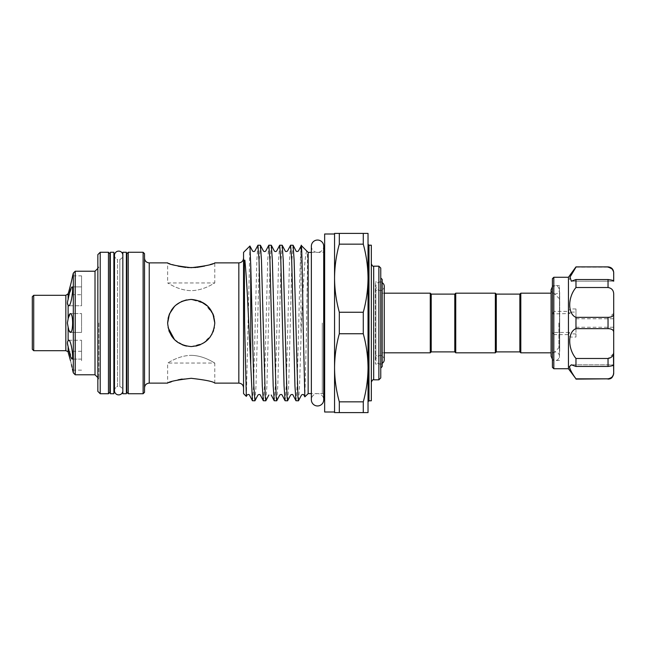 <?xml version="1.0" encoding="UTF-8"?>
<svg xmlns="http://www.w3.org/2000/svg" width="646" height="646" viewBox="0 0 646 646"><rect width="100%" height="100%" fill="white"/><g stroke="black" fill="none" stroke-linecap="round" stroke-linejoin="round"><path stroke-width="0.48" stroke-dasharray="3.23 2.42" d="M384.249 359.733A4.199 4.199 0 0 0 380.058 355.534A4.199 4.199 0 0 0 375.859 359.733A4.199 4.199 0 0 0 382.174 363.351M384.249 286.267A4.199 4.199 0 0 1 380.058 290.466A4.199 4.199 0 0 1 375.859 286.267A4.199 4.199 0 0 1 382.174 282.649M311.356 246.215A6.177 6.177 0 0 0 317.533 252.384A6.177 6.177 0 0 0 323.711 246.215L323.711 399.793A6.177 6.177 0 0 0 317.533 393.616A6.177 6.177 0 0 0 311.356 399.793L311.356 246.207M214.787 383.118L214.787 363.036C214.803 363.351 204.104 355.462 191.208 355.357C204.16 355.47 214.819 363.367 214.787 363.036L167.629 363.036C167.621 363.351 178.296 355.462 191.208 355.357C178.272 355.47 167.58 363.367 167.629 363.036L167.629 383.118L169.502 382.408M558.887 323L558.887 347.758L558.887 323M553.816 323L553.816 352.821L553.816 323M520.805 293.179L520.805 352.821M519.868 294.116L519.868 351.884M496.29 294.116L496.29 351.884M495.345 293.179L495.345 352.821M455.737 293.179L455.737 352.821M454.792 294.116L454.792 351.884M382.174 279.387L382.174 366.613M380.76 377.934L380.76 268.066M430.276 293.179L430.276 352.821M431.213 294.116L431.213 351.884M382.174 290.466L382.174 355.534L382.174 290.466L375.342 290.466L375.342 355.534L375.342 290.466M382.174 355.534L375.342 355.534M382.174 364.021L382.174 281.979L382.174 364.021L375.342 364.021L375.342 281.979L375.342 364.021M382.174 281.979L375.342 281.979M32.3 296.716L32.3 349.284M33.713 350.705L33.713 295.295M73.313 273.121L73.313 372.879M75.211 374.777L75.211 271.223M95.01 271.223L95.01 374.777M98.83 323L98.83 378.596L98.83 323M67.394 323L68.121 318.962L70.511 313.568L72.029 316.282L72.618 323L72.029 329.718L70.511 332.432L68.121 327.038L67.394 323M67.394 303.111L68.702 296.328L72.045 286.897L72.618 289.658L72.045 296.328C70.753 303.612 69.445 306.567 68.121 305.211L68.702 305.76L81.558 305.76L81.558 286.897L72.045 286.897L81.558 286.897L81.558 305.76L81.558 296.328L81.558 305.76L68.702 305.76M68.121 299.494L68.121 293.801L67.394 294.705L81.558 294.705L81.558 275.85L72.618 275.85L70.987 283.303M70.511 360.726L71.415 364.53M71.981 367.122L72.457 369.359M68.702 340.24L81.558 340.24L81.558 359.103L81.558 340.24L81.558 349.672L81.558 340.24L68.702 340.24L68.121 340.789C69.453 339.433 70.761 342.396 72.045 349.672L72.618 356.342L72.045 359.103L68.121 346.506L68.121 352.199C67.257 350.996 67.257 350.996 68.121 352.199M126.374 323L126.374 258.4L126.374 323M126.842 253.684L126.842 392.316M363.27 233.408L339.32 233.408L339.32 244.148L363.27 244.148L363.27 233.408L368.034 233.408L368.034 412.592L363.27 412.592L363.27 401.852L339.32 401.852L339.32 412.592L363.27 412.592M363.27 323L363.27 312.26L339.32 312.26L339.32 333.74L363.27 333.74L363.27 323M363.27 244.148C366.363 255.307 367.954 266.661 368.034 278.208C367.945 289.763 366.363 301.117 363.27 312.26M243.55 252.384L243.55 393.616M246.376 396.369L249.905 246.021M254.992 400.738L256.01 385.945L259.272 260.055L260.362 245.197M257.867 245.262L256.85 260.055L253.579 385.945L252.497 400.803M298.541 400.738L299.558 385.945L301.448 323C303.184 285.928 304.88 252.715 306.777 251.391C308.328 253.054 306.882 285.839 306.68 323L304.888 396.87M301.262 245.569L300.955 248.871C300.22 258.448 299.502 289.949 298.767 323L297.136 385.945L296.046 400.803M300.955 248.871L300.955 333.473M287.656 400.738L288.673 385.945L291.935 260.055L293.026 245.197M290.53 245.262L289.513 260.055L286.251 385.945L285.161 400.803M276.763 400.738L277.788 385.945L281.05 260.055L282.14 245.197M279.645 245.262L278.628 260.055L275.358 385.945L274.267 400.803M265.877 400.738L266.895 385.945L270.165 260.055L271.247 245.197M268.752 245.262L267.735 260.055L264.472 385.945L263.382 400.803M308.15 252.384L308.15 393.616M108.455 252.271L108.455 393.729M100.203 393.729L100.203 252.271M143.113 252.271L143.113 393.729M128.255 393.729L128.255 252.271M191.208 378.306L182.124 379.049M178.07 379.84L171.408 381.738M168.097 318.316L167.629 323L168.864 330.542M169.462 332.117L171.65 336.17M174.525 339.659L183.908 345.416M186.436 346.086L191.208 346.579L195.875 346.111M200.325 344.738L207.883 339.667M210.007 337.228L212.97 332.068M213.584 330.437L214.787 323L213.939 316.75M334.555 323L334.555 412.003L334.555 323M324.647 233.997L324.647 412.003M378.879 266.176L378.879 379.824M371.329 245.197L371.329 400.803M144.526 392.316L144.526 253.684M97.845 254.629L97.845 391.371M243.55 323L243.55 258.166L243.55 323M109.868 392.316L109.868 253.684M122.837 254.685L122.837 391.315L122.837 254.685M114.487 255.315A4.199 4.199 0 0 0 117.524 259.345L117.524 323L117.524 259.345L114.487 259.345M114.487 255.307L114.487 390.693A4.199 4.199 0 0 1 117.524 386.655L117.524 323L117.524 386.655L114.487 386.655M113.874 323L113.874 386.655L113.874 323M110.337 323L110.337 258.4L110.337 323M81.558 323L81.558 313.568L81.558 332.432L70.511 332.432L81.558 332.432L81.558 313.568L70.511 313.568L81.558 313.568L81.558 323M67.394 343.115L67.685 341.702M81.558 360.726L81.558 351.295L81.558 360.726M81.558 359.103L72.045 359.103L81.558 359.103L81.558 349.672L81.558 359.103M204.588 266.095L214.787 262.882L214.787 282.964C214.803 282.641 204.136 290.53 191.216 290.643C178.272 290.53 167.589 282.633 167.629 282.964C167.613 282.641 178.272 290.53 191.208 290.643C204.128 290.53 214.819 282.641 214.787 282.964L167.629 282.964L167.629 262.882L178.094 266.16M185.741 267.428L187.566 267.573M195.899 267.501L196.925 267.404M186.532 346.111L191.208 346.579C176.867 345.222 169.002 337.374 167.629 323.024C169.018 308.61 176.875 300.745 191.208 299.421L182.132 301.238L174.541 306.325L181.437 301.545M171.65 309.83L169.47 313.867M213.164 314.416L204.548 303.563L191.208 299.421L186.516 299.897M167.629 323.129L168.097 327.675M178.062 342.574L182.245 344.803M559.702 323L559.702 347.758L559.702 323M552.403 357.634L552.403 285.516L552.403 357.634M559.476 357.634L559.476 285.516L559.476 357.634M553.816 368.737L553.816 334.636L568.528 334.636L569.942 337.05L575.974 337.05L575.974 328.644L608.039 328.644C611.956 328.774 613.845 330.114 613.7 332.65L613.7 326.924M575.974 326.924L575.974 318.753L575.974 326.924M575.974 266.887L575.974 267.169C572.098 272.475 569.925 276.569 569.465 279.435L571.322 281.196L575.974 279.532L608.039 279.532L608.039 287.51C611.956 288.213 613.845 290.643 613.7 294.81L613.7 313.35L609.259 317.299M613.442 271.465L613.7 281.155C613.845 280.582 611.964 280.041 608.039 279.532M552.403 278.676L552.403 313.916L569.643 313.544L571.226 312.075L569.998 309.24L568.44 310.783L568.528 311.364L553.816 311.364L553.816 277.263M553.816 311.364L552.798 313.544M568.44 277.263L568.44 310.783M575.974 279.532L575.974 287.51C570.919 294.318 568.908 301.464 569.942 308.95L569.998 309.24M568.44 335.217L568.44 368.737M559.476 351.319L559.476 292.347L559.476 351.319M559.702 351.319L559.702 292.347L559.702 351.319M569.942 337.05C568.9 344.512 570.911 351.65 575.974 358.49L575.974 366.468L571.322 364.804L569.562 367.413M569.998 368.842L575.974 379.113M552.403 367.324L552.403 313.916M575.974 337.05L575.974 308.95L575.974 317.356L608.039 317.356L608.039 328.644M575.974 287.51L608.039 287.51M575.974 358.49L608.039 358.49L608.039 366.468C611.956 365.959 613.845 365.418 613.7 364.845L571.322 364.804L613.7 364.804M613.434 353.782L608.039 358.49M613.7 332.65L613.7 351.19M552.403 332.084L553.816 334.636M575.974 378.831L608.039 379.113M575.974 366.468L608.039 366.468M575.974 327.247L613.7 327.247L613.7 313.35M575.974 317.356L575.974 328.644M613.7 281.196L571.322 281.196L613.7 281.155M575.974 267.169L608.039 267.169L612.432 269.398M611.601 377.498L608.039 378.831M569.998 336.76L571.226 333.925L569.643 332.456L552.798 332.456M568.528 334.636L569.643 332.456M569.643 313.544L568.528 311.364M191.208 299.421C205.541 300.77 213.398 308.618 214.787 322.96C213.406 337.382 205.549 345.255 191.208 346.579L203.264 343.26L211.751 334.571M214.31 327.683L214.787 323M81.558 275.85L81.558 294.705M380.76 323L380.76 277.974L380.76 323M126.374 252.271L126.374 393.729M122.837 252.271L122.837 393.729M144.526 323L144.526 387.834L144.526 323M126.842 323L126.842 389.013L126.842 323M339.32 233.408L334.555 233.408L334.555 412.592L339.32 412.592M363.27 333.74C366.363 344.899 367.954 356.253 368.034 367.792C367.945 379.355 366.363 390.709 363.27 401.852M339.32 312.26C336.227 301.101 334.636 289.747 334.555 278.208C334.636 266.645 336.227 255.291 339.32 244.148M339.32 401.852C336.227 390.693 334.636 379.339 334.555 367.792C334.636 356.237 336.227 344.883 339.32 333.74M110.337 252.271L110.337 393.729M113.874 252.271L113.874 393.729M122.837 386.655L122.837 323L122.837 386.655L119.849 386.655L119.849 259.345L119.849 386.655A4.199 4.199 0 0 1 122.837 390.063L122.837 255.937L122.837 390.063M122.837 259.345L122.837 323L122.837 259.345L119.849 259.345A4.199 4.199 0 0 0 122.837 255.937M65.835 295.295L65.835 350.705M68.121 318.962L68.121 305.211M68.121 340.789L68.121 327.038M238.834 262.882L238.834 383.118M149.242 383.118L149.242 262.882M322.289 323L322.289 393.616L322.289 323M373.687 379.824L373.687 266.176M368.979 400.803L368.979 245.197M575.974 308.95L569.942 308.95M571.226 312.075L575.974 312.075M575.974 333.925L571.226 333.925M382.174 352.821L384.249 352.821L384.249 293.179L382.174 293.179M375.859 286.267L375.859 359.733L375.859 286.267M551.078 292.331L551.078 356.196C551.329 353.645 552.726 352.248 555.277 351.997C557.829 352.248 559.226 353.645 559.476 356.196C558.322 360.839 556.254 360.153 555.277 360.395L552.403 359.249M551.078 289.804C551.329 292.355 552.726 293.752 555.277 294.003C557.829 293.752 559.226 292.355 559.476 289.804L559.476 356.196L559.476 289.804C558.16 286.291 556.763 284.894 555.277 285.605L552.403 286.751M559.702 347.758L558.887 347.758L553.816 352.821L551.078 352.821M97.845 377.603L98.83 378.596L97.845 379.582M323.711 394.084L322.289 393.616L311.356 393.616M311.356 252.384L322.289 252.384L323.711 251.916M97.845 268.397L98.83 267.404L97.845 266.418M81.558 351.295L67.394 351.295M559.476 285.516L552.403 285.516M575.974 318.753L613.7 318.753M559.476 360.484L552.403 360.484M559.702 298.242L558.887 298.242L553.816 293.179L551.078 293.179M81.558 370.15L72.618 370.15"/><path stroke-width="0.97" d="M382.174 363.351A4.199 4.199 0 0 0 384.249 359.733L384.249 352.821L430.276 352.821L430.276 293.179L384.249 293.179L384.249 286.267A4.199 4.199 0 0 0 382.174 282.649M317.533 240.037A6.177 6.177 0 0 0 311.356 246.215L311.356 399.793A6.177 6.177 0 0 0 317.533 405.963A6.177 6.177 0 0 0 323.711 399.793A6.177 6.177 0 0 1 323.711 399.793L323.711 246.207A6.177 6.177 0 0 0 317.533 240.037M551.078 352.821L520.805 352.821L520.805 293.179L519.868 294.116L496.29 294.116L495.345 293.179L455.737 293.179L455.737 352.821L495.345 352.821L495.345 293.179M520.805 352.821L519.868 351.884L519.868 294.116M519.868 351.884L496.29 351.884L496.29 294.116M455.737 352.821L454.792 351.884L454.792 294.116L431.213 294.116L430.276 293.179M380.76 368.026L382.174 366.613L382.174 279.387L380.76 277.974M454.792 351.884L431.213 351.884L431.213 294.116M32.3 349.284L32.3 296.716L33.713 295.295L33.713 350.705L32.3 349.284M73.313 372.879L73.313 273.121L75.211 271.223L75.211 374.777L73.313 372.879L72.457 369.359M97.845 377.603L95.01 374.777L95.01 271.223L75.211 271.223M68.121 318.962L67.394 323L68.121 327.038C68.734 330.494 69.534 332.294 70.511 332.432C71.835 331.931 72.538 328.782 72.618 323C72.538 317.21 71.835 314.069 70.511 313.568C69.534 313.706 68.742 315.498 68.121 318.962L68.121 305.211L68.702 305.76C71.133 306.527 73.886 286.444 72.045 286.897C70.753 288.059 69.445 292.258 68.121 299.494C67.257 302.255 67.257 304.161 68.121 305.211L67.394 303.111M67.668 351.513L65.835 350.705L65.835 295.295L68.121 293.801C69.526 290.183 72.804 275.446 72.618 275.85L73.313 273.121M68.702 340.24L68.121 340.789C67.257 341.847 67.257 343.745 68.121 346.506C69.453 353.742 70.761 357.949 72.045 359.103C73.886 359.556 71.133 339.465 68.702 340.24M69.211 355.793L70.511 360.726C73.256 372.847 73.256 372.847 70.511 360.726L68.121 352.199C67.257 350.996 67.257 350.996 68.121 352.199L68.121 346.506M71.415 364.53L71.981 367.122M68.193 352.441L69.179 355.696M113.874 393.729L113.874 252.271L110.337 252.271L110.337 393.729L113.874 393.729M339.32 412.592L339.32 401.852L363.27 401.852L363.27 412.592L334.555 412.592L334.555 278.208C334.636 289.763 336.227 301.117 339.32 312.26L363.27 312.26L363.27 333.74L339.32 333.74L339.32 312.26M250.737 364.231L250.737 265.07L253.83 385.945L254.92 400.803L252.425 400.738L248.726 323C247.499 294.956 246.223 274.074 244.891 260.354C244.35 259.014 244.398 263.019 244.341 264.214L244.608 323L246.328 396.394L243.55 393.616L243.55 252.384L249.913 246.029M246.328 396.394L247.087 395.013C248.193 394.286 248.976 394.286 249.445 395.013L252.425 400.738M249.905 246.021L250.737 265.07M254.92 400.803L257.972 395.013C259.078 394.286 259.862 394.286 260.33 395.013L263.31 400.738L262.292 385.945L259.03 260.055L257.94 245.197L254.887 250.987C254.136 251.738 253.353 251.738 252.529 250.987L249.954 246.045M298.468 400.803L295.973 400.738L294.956 385.945L291.693 260.055L290.603 245.197L293.098 245.262L294.116 260.055L297.927 396.991L298.468 400.803L301.529 395.013C302.691 394.294 303.475 394.294 303.878 395.013L304.839 396.846L303.095 323C302.376 273.016 301.666 232.52 300.955 248.871M287.583 400.803L285.088 400.738L284.07 385.945L280.8 260.055L279.718 245.197L282.213 245.262L283.231 260.055L287.042 396.991L287.583 400.803L290.635 395.013C291.798 394.294 292.581 394.294 292.993 395.013L295.973 400.738M276.698 400.803L274.203 400.738L273.185 385.945L269.915 260.055L268.825 245.197L271.32 245.262L272.337 260.055L276.149 396.991L276.698 400.803L279.75 395.013C280.857 394.286 281.64 394.286 282.108 395.013L285.088 400.738M257.94 245.197L260.435 245.262L261.452 260.055L265.264 396.991L265.805 400.803L268.857 395.013M265.805 400.803L263.31 400.738M290.603 245.197L287.551 250.987C286.453 251.714 285.669 251.714 285.193 250.987L282.213 245.262M279.718 245.197L276.658 250.987C275.882 251.738 275.099 251.738 274.308 250.987L271.32 245.262M268.825 245.197L265.772 250.987C264.997 251.738 264.206 251.738 263.415 250.987L260.435 245.262M311.356 393.616L308.15 393.616L308.15 252.384L301.319 245.553L298.436 250.987C297.273 251.706 296.49 251.706 296.078 250.987L293.098 245.262M308.15 393.616L304.839 396.846M108.455 393.729L108.455 252.271L100.203 252.271L100.203 393.729L108.455 393.729L109.868 392.316L109.868 253.684L108.455 252.271M143.113 393.729L143.113 252.271L128.255 252.271L128.255 393.729L143.113 393.729L144.526 392.316L144.526 253.684L143.113 252.271M191.208 378.306C205.541 379.961 213.398 381.568 214.787 383.118C213.39 381.568 205.533 379.961 191.208 378.306C205.541 379.961 213.398 381.568 214.787 383.118C213.39 381.568 205.533 379.961 191.208 378.306C176.875 379.961 169.018 381.568 167.629 383.118C169.002 381.576 176.859 379.969 191.208 378.306M182.124 379.049L178.07 379.84M171.408 381.738L169.502 382.408M214.787 323C213.382 337.357 205.525 345.214 191.208 346.579C176.867 345.198 169.01 337.333 167.629 323C169.01 308.667 176.867 300.81 191.208 299.421C205.549 300.81 213.406 308.675 214.787 323L212.922 313.819L207.842 306.293L200.349 301.27L191.208 299.421M168.864 330.542L169.462 332.117M171.65 336.17L174.525 339.659M183.908 345.416L186.436 346.086M195.875 346.111L200.325 344.738M207.883 339.667L210.007 337.228M212.97 332.068L213.584 330.437M334.555 412.003L324.647 412.003L324.647 233.997L334.555 233.997M378.879 266.176L380.76 268.066L380.76 377.934L378.879 379.824L378.879 266.176L373.687 266.176L373.687 379.824C373 379.404 372.209 380.195 371.329 382.174M368.979 400.803L371.329 400.803L371.329 245.197L368.979 245.197L368.979 400.803L368.034 401.747M100.203 393.729L97.845 391.371L97.845 254.629L100.203 252.271M128.255 393.729L126.842 392.316L126.842 253.684L128.255 252.271M126.374 393.729L126.374 252.271L122.837 252.271L122.837 393.729L126.374 393.729M122.837 254.685A4.199 4.199 0 0 0 118.371 251.124A4.199 4.199 0 0 0 114.487 255.315M122.837 391.315A4.199 4.199 0 0 1 118.371 394.876A4.199 4.199 0 0 1 114.487 390.693L114.487 255.307M70.987 283.303L68.702 291.927M68.678 292.008L68.121 293.801L68.121 299.494M68.096 346.393L67.394 343.115M67.685 341.702L68.121 340.789L68.121 327.038M178.094 266.16L185.741 267.428M187.566 267.573L195.899 267.501M196.925 267.404L204.588 266.095M167.629 323.129L169.462 313.891L174.549 306.317L171.65 309.83M169.47 313.867L168.097 318.316M186.516 299.897L181.437 301.545M168.097 327.675L174.565 339.707L178.062 342.574M182.245 344.803L186.532 346.111M553.816 368.737L552.403 367.324L552.403 278.676L553.816 277.263L553.816 368.737L568.44 368.737L568.44 277.263L575.974 266.887L608.039 266.887C611.479 267.226 613.361 269.107 613.7 272.547L613.7 273.476C613.845 270.125 611.964 268.025 608.039 267.169M568.44 368.737L575.974 378.831C572.098 373.525 569.925 369.431 569.465 366.565L571.322 364.804L575.974 366.468L575.974 358.49C567.664 348.662 567.616 331.963 575.974 328.644L575.974 317.356C567.664 314.061 567.616 297.402 575.974 287.51L575.974 279.532L571.322 281.196L570.03 277.077L575.974 267.169M569.562 367.413L569.998 368.842M609.259 317.299L608.039 317.356C611.956 317.226 613.845 315.886 613.7 313.35L613.7 332.65C613.845 330.114 611.964 328.774 608.039 328.644L608.039 317.356L575.974 317.356M575.974 358.49L608.039 358.49C611.956 357.787 613.845 355.357 613.7 351.19L613.7 373.453L613.434 353.782M575.974 378.831L608.039 378.831C611.964 377.975 613.845 375.867 613.7 372.524L613.434 374.559M575.974 279.532L608.039 279.532C611.956 280.041 613.845 280.582 613.7 281.155L613.7 281.196M612.432 269.398L613.442 271.465M613.7 281.155L613.7 272.547M613.7 313.35L613.7 294.81C613.845 290.643 611.964 288.213 608.039 287.51L608.039 279.532M575.974 287.51L608.039 287.51M575.974 328.644L608.039 328.644M613.7 364.804L613.7 364.845C613.845 365.418 611.964 365.959 608.039 366.468L608.039 358.49M575.974 366.468L608.039 366.468M613.7 351.19L613.7 332.65M613.425 374.583L612.432 376.602M612.424 376.618L611.601 377.498M211.751 334.571L214.31 327.683M213.939 316.75L213.164 314.416M214.787 383.118L238.834 383.118L238.834 262.882L214.787 262.882C213.39 264.432 205.533 266.039 191.224 267.694C176.867 266.031 169.002 264.432 167.629 262.882L149.242 262.882L149.242 383.118C146.376 383.401 144.801 384.976 144.526 387.834M363.27 244.148L339.32 244.148L339.32 233.408L363.27 233.408L363.27 244.148C366.363 255.291 367.945 266.645 368.034 278.208L368.034 233.408L363.27 233.408M363.27 412.592L368.034 412.592L368.034 278.208C367.954 289.747 366.363 301.101 363.27 312.26M339.32 244.148C336.227 255.307 334.636 266.661 334.555 278.208L334.555 233.408L339.32 233.408M363.27 401.852C366.363 390.693 367.954 379.339 368.034 367.792C367.945 356.237 366.363 344.883 363.27 333.74M339.32 333.74C336.227 344.899 334.636 356.253 334.555 367.792C334.636 379.355 336.227 390.709 339.32 401.852M575.974 379.113L608.039 378.831M384.249 359.733L384.249 286.267M552.403 359.249L551.078 356.196L551.078 289.804L552.403 286.751M551.078 292.331L551.078 289.804M496.29 351.884L495.345 352.821M431.213 351.884L430.276 352.821M95.01 374.777L75.211 374.777M65.835 350.705L33.713 350.705M126.374 258.4L126.842 256.987M167.629 383.118L149.242 383.118M378.879 379.824L373.687 379.824M149.242 262.882C146.376 262.599 144.801 261.024 144.526 258.166M238.834 262.882C241.693 262.599 243.267 261.024 243.55 258.166M368.979 245.197L368.034 244.253M373.687 266.176C373 266.596 372.209 265.805 371.329 263.826M323.711 251.916L324.647 250.026M114.487 386.655L113.874 386.655M110.337 258.4L109.868 256.987M568.44 277.263L553.816 277.263M608.039 266.887L575.974 266.887M608.039 379.113C609.759 378.79 612.448 379.283 613.7 373.453M110.337 387.6L109.868 389.013M114.487 259.345L113.874 259.345M323.711 394.084L324.647 395.974M238.834 383.118C241.693 383.401 243.267 384.976 243.55 387.834M274.203 400.738L271.215 395.013M311.356 252.384L308.15 252.384M126.374 387.6L126.842 389.013M65.835 295.295L33.713 295.295M95.01 271.223L97.845 268.397M454.792 294.116L455.737 293.179M551.078 293.179L520.805 293.179"/></g></svg>
